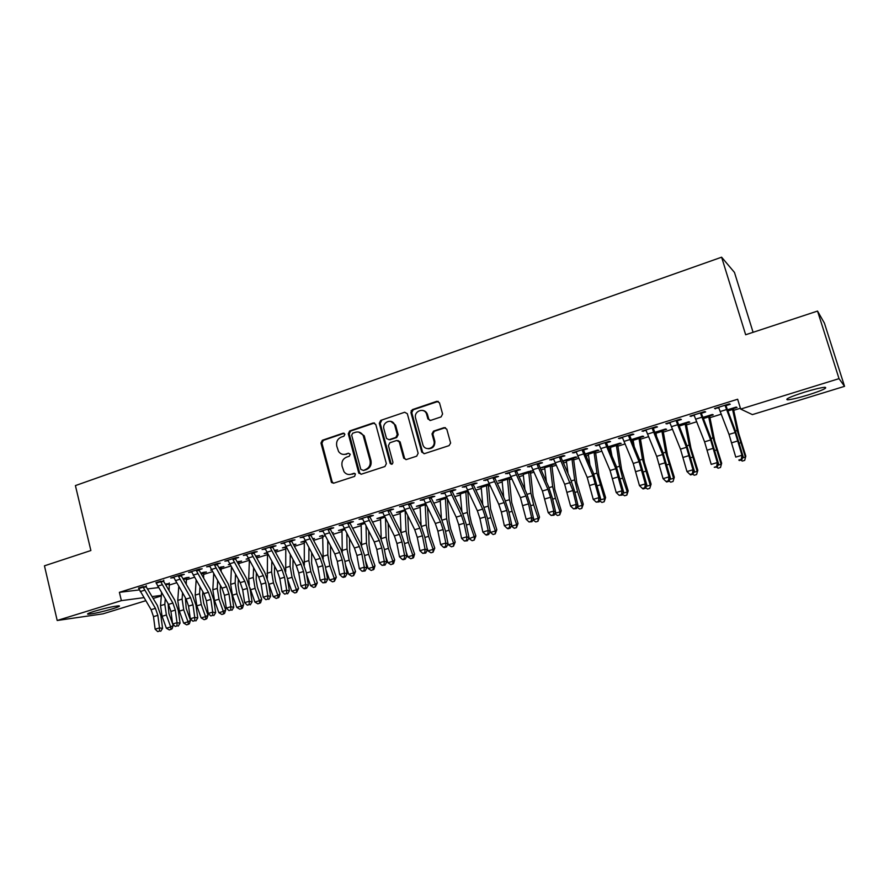 <?xml version="1.0" encoding="UTF-8"?>
<svg xmlns="http://www.w3.org/2000/svg" width="889" height="889" viewBox="0 0 889 889"><rect width="100%" height="100%" fill="white"/><g stroke="black" fill="none" stroke-linecap="round" stroke-linejoin="round"><path stroke-width="1.33" d="M344.899 434.232L343.121 433.187L322.34 440.266L320.962 443.055L331.575 482.527L333.675 483.194L354.622 476.382L355.411 473.948L353.811 473.337L351.088 474.237C348.232 474.993 345.865 474.148 343.999 471.703L342.076 466.147C341.343 461.836 342.832 458.835 346.543 457.146L349.266 456.246L350.244 454.279L348.455 453.223L345.743 454.135C342.81 454.924 340.42 454.035 338.565 451.49L336.753 446.122C336.031 441.833 337.52 438.822 341.209 437.121L343.921 436.199L344.899 434.232M344.154 433.265L323.318 440.355L321.94 443.144L332.119 481.705L333.542 483.238M348.455 453.223L345.743 454.135M807.857 395.038C798.322 397.916 791.599 399.517 787.687 399.828C784.498 399.383 790.11 396.816 804.534 392.149C814.18 389.226 820.969 387.615 824.903 387.293C827.97 387.815 822.292 390.393 807.857 395.038M112.914 608.721C101.957 611.899 93.723 613.732 88.211 614.232C86.411 614.121 88.344 613.166 94.012 611.376C105.08 608.154 113.348 606.309 118.815 605.831C120.626 605.954 118.648 606.909 112.914 608.721M441.111 416.897L442.589 413.974L439.488 402.817L436.799 401.317L412.363 409.629L410.907 412.507L421.753 452.112L424.431 453.657L449.056 445.633L450.612 443.066L446.789 429.165L444.078 427.642L433.532 431.132L432.01 433.876L434.01 441.188C435.766 448.601 424.498 451.779 422.786 444.378L415.608 418.174C413.418 410.751 424.886 406.984 426.698 414.563L427.887 418.919L430.576 420.419L441.111 416.897M438.255 401.372L413.229 409.773L411.774 412.64L410.907 412.507L411.774 412.663L422.597 452.19L424.053 453.734M740.67 409.073L839.027 378.647L844.55 386.337L752.394 414.607L740.67 409.073L737.648 399.239L119.393 592.33L121.382 600.631L143.851 597.664M145.707 600.731L102.935 613.855L57.196 620.489L44.45 565.826L90.878 550.524L75.409 485.594L721.612 257.199L745.66 334.753L817.536 311.072L839.027 378.647M57.196 620.489L121.382 600.631M375.769 424.453L373.18 422.964L349.677 430.954L348.277 433.788L358.667 472.704L361.234 474.226L384.926 466.514L386.359 463.669L375.769 424.453M380.714 420.397L404.673 412.252L407.318 413.718L418.141 453.301L416.674 456.179L406.295 459.557L403.706 458.202L399.239 441.833L396.661 440.488L389.86 442.755L388.426 445.611L392.927 462.236C392.627 464.402 391.705 464.791 390.16 463.402L379.292 423.253L380.714 420.397L404.673 412.252M753.094 332.308L734.47 272.423L721.612 257.199M701.699 413.174L705.655 411.94L704.677 411.563L690.008 416.13L694.409 415.441M709.4 416.03L713.234 414.841L712.311 414.485L702.921 417.408M653.604 428.165L657.449 426.964L656.26 426.653L642.002 431.098L646.281 430.443M655.093 432.865L655.793 432.654M662.861 430.465L666.594 429.309L665.483 429.02L654.86 432.31M606.787 442.744L610.532 441.577L609.154 441.344L595.274 445.667L599.442 445.033M608.309 447.378L610.421 446.723M617.511 444.522L621.155 443.389L619.866 443.178L608.087 446.834M561.203 456.946L564.859 455.813L563.293 455.635L549.769 459.857L553.836 459.246M562.581 461.058L566.204 460.435M573.327 458.224L576.872 457.124L575.416 456.968L562.537 460.958M516.809 470.781L520.365 469.67L518.631 469.559L505.463 473.67L509.419 473.081M533.178 470.481L519.298 474.37L523.11 473.793M530.244 471.581L533.256 470.648M473.604 483.594L473.537 484.305L477.015 483.172L475.126 483.127L462.291 487.128L466.136 486.561M489.183 483.716L477.371 487.383L481.082 486.828M488.239 484.605L489.428 484.238M431.387 497.396L434.765 496.34L432.721 496.351L420.208 500.24L423.964 499.707M446.467 496.973L436.466 500.074L440.088 499.54M390.271 510.197L393.571 509.175L391.382 509.23L379.181 513.031L382.848 512.52M404.828 509.886L396.561 512.453L400.083 511.942M350.188 522.688L353.4 521.687L351.066 521.799L339.176 525.51L342.743 525.01M364.234 522.488L357.6 524.543L361.045 524.043M311.128 534.256L311.072 534.922L314.206 533.9L311.75 534.056L300.138 537.678L303.627 537.2M322.629 535.4L319.573 536.345L322.929 535.867M332.242 532.978L333.197 532.689L332.13 532.755M272.956 546.146L272.901 546.813L275.968 545.813L273.379 546.013L262.055 549.546L265.455 549.091M285.991 546.757L282.435 547.868L285.713 547.413M293.637 544.957L295.904 544.246L293.37 544.468M235.696 557.77L235.641 558.425L238.63 557.447L235.929 557.692L224.873 561.137L228.195 560.692M256.565 556.447L259.477 555.536L255.676 556.17M248.275 558.459L246.153 559.125L248.52 558.892M199.314 569.104L199.258 569.76L202.181 568.804L199.369 569.093L188.568 572.46L191.813 572.027M221.039 567.46L223.884 566.582L218.883 567.582M211.46 569.882L210.693 570.127L211.549 570.027M163.72 580.784L156.286 583.106M186.312 578.228L189.101 577.361L186.357 577.672L186.279 584.429M182.945 578.728L186.357 577.672M119.393 592.33L139.34 589.918M147.418 588.94L158.486 587.596M169.299 585.04L176.544 582.795M186.368 579.75L194.413 577.272M203.637 574.405L212.482 571.671M221.105 569.004L230.784 566.004M238.774 563.537L249.298 560.281M256.699 557.981L267.478 554.647M275.423 552.191L285.769 548.98M294.37 546.324L304.294 543.246M313.561 540.379L323.029 537.456M332.975 534.367L341.987 531.578M352.633 528.288L361.167 525.643M372.535 522.121L380.592 519.632M392.694 515.887L400.239 513.542M413.096 509.564L420.141 507.386M433.754 503.174L440.277 501.152M454.69 496.695L460.669 494.84M467.747 492.65L468.636 492.373M475.882 490.128L481.305 488.45M488.361 486.261L490.117 485.727M497.351 483.483L502.207 481.982M509.241 479.804L511.886 478.982M519.087 476.748L523.377 475.426M530.389 473.259L533.933 472.159M541.123 469.937L544.801 468.792M551.791 466.625L556.281 465.247M563.437 463.025L566.515 462.069M573.472 459.924L578.917 458.235M586.051 456.024L588.496 455.268M595.43 453.123L601.864 451.134M608.965 448.934L610.765 448.378M617.677 446.234L625.111 443.933M632.19 441.744L633.324 441.389M640.202 439.266L648.67 436.643M663.027 432.198L672.562 429.243M686.152 425.031L696.776 421.753M709.589 417.786L721.323 414.152M733.325 410.429L740.415 408.24M169.243 583.517L165.287 584.206M146.263 586.229L138.828 588.54M203.57 572.872L206.392 572.005L203.703 572.294L200.803 573.194M181.389 575.283L184.267 574.383L181.412 574.694L170.732 578.017L173.944 577.594M238.697 561.981L241.586 561.092L237.174 561.904M229.762 564.204L228.317 564.648L229.918 564.493M217.338 564.082L220.294 563.159L217.538 563.426L206.615 566.838L209.893 566.393M267.022 552.647L264.189 553.525L267.278 553.125M274.679 550.836L277.59 549.924L274.412 550.358M254.154 552.614L257.188 551.669L254.543 551.891L243.353 555.381L246.72 554.925M305.194 540.801L300.893 542.134L304.205 541.668M312.817 539.001L314.439 538.501L312.617 538.634M291.87 540.856L294.97 539.89L292.448 540.079L280.98 543.646L284.424 543.179M344.31 528.666L338.476 530.477L341.876 529.988M330.564 528.188L330.508 528.866L333.686 527.833L331.286 527.966L319.54 531.633L323.074 531.144M384.404 516.231L376.958 518.531L380.448 518.031M370.168 515.842L370.102 516.531L373.358 515.464L371.102 515.553L359.056 519.309L362.668 518.798M425.52 503.474L416.385 506.308L419.964 505.774M410.696 503.841L414.041 502.796L411.918 502.83L399.561 506.686L403.273 506.152M475.882 535.967L474.215 540.079L472.137 540.69L469.148 538.723L475.882 535.967L471.37 522.81L469.692 515.187L467.681 490.395L456.79 493.773L460.458 493.228M452.39 490.217L452.323 490.917L455.757 489.795L453.779 489.783L441.111 493.728L444.922 493.173M510.986 477.004L498.207 480.916L501.963 480.349M509.108 478.138L511.197 477.493M495.04 477.56L498.551 476.471L496.74 476.393L483.738 480.438L487.639 479.871M551.647 464.947L555.147 463.858L553.614 463.725L540.668 467.747L544.524 467.158M538.856 463.914L542.468 462.78L540.812 462.647L527.466 466.803L531.478 466.203M585.34 454.368L588.174 453.623M595.274 451.412L598.875 450.301L597.497 450.112L585.162 453.946M583.84 449.89L587.54 448.745L586.073 448.534L572.372 452.812L576.483 452.19M631.546 440.166L632.957 439.733M640.036 437.532L643.725 436.399L642.525 436.143L631.323 439.622M630.034 435.499L633.835 434.321L632.557 434.043L618.477 438.433L622.7 437.788M685.975 423.297L689.753 422.119L688.742 421.808L678.729 424.909M677.485 420.719L681.396 419.497L680.307 419.163L665.839 423.675L670.184 422.997M733.136 408.673L737.025 407.462L736.203 407.084L727.458 409.796M726.246 405.528L730.258 404.273L729.38 403.862L714.512 408.496L718.979 407.795M817.536 311.072L824.425 323.152L844.55 386.337M161.309 595.941L153.141 598.453M152.019 596.597L161.353 595.363M246.031 555.147L245.886 554.592M264.666 549.335L264.533 548.78M283.535 543.457L283.391 542.901M302.638 537.501L302.493 536.945M321.974 531.478L321.829 530.922M341.543 525.388L341.387 524.821M361.356 519.209L361.201 518.643M381.414 512.964L381.259 512.386M401.728 506.63L401.572 506.052M422.297 500.229L422.142 499.64M443.133 493.728L442.966 493.151M464.225 487.161L464.069 486.572M499.94 480.982L499.785 480.427M485.594 480.505L485.427 479.916M520.965 474.459L520.81 473.904M507.241 473.759L507.074 473.17M542.246 467.858L542.09 467.303M529.166 466.925L528.999 466.325M563.804 461.18L563.648 460.613M551.391 460.002L551.213 459.402M585.64 454.401L585.473 453.846M573.894 452.99L573.716 452.39M596.708 445.889L596.53 445.278M619.822 438.688L619.644 438.077M643.247 431.387L643.058 430.776M666.994 423.986L666.806 423.375M691.064 416.485L690.875 415.863M715.456 408.884L715.267 408.262M343.887 454.446L346.699 454.201M349.466 474.526L351.088 474.237M354.744 473.381L352.033 474.27M374.502 422.986L350.622 431.065L349.233 433.888L359.601 472.737L361.045 474.282M352.666 433.232L351.677 435.21L360.812 469.403L363.545 470.503L365.512 469.525C369.279 467.836 370.791 464.814 370.046 460.469L363.223 435.621C361.401 432.521 358.845 431.398 355.533 432.265L352.666 433.232M358.645 432.043L364.157 435.71L370.969 460.524C371.713 464.869 370.202 467.881 366.435 469.57L363.545 470.503M397.928 440.5L400.128 441.922L404.584 458.268L405.984 459.635M381.625 420.519L380.203 423.375L390.971 463.225L391.86 464.258M394.794 425.442L394.66 425.02C392.471 417.863 381.725 421.986 383.948 429.098L386.504 438.466L389.026 439.699L395.827 437.432L397.272 434.565L394.794 425.442L395.549 425.131L390.649 421.286M395.683 425.553L398.161 434.665L396.716 437.521L389.927 439.788M422.608 410.418C425.075 410.762 426.72 412.196 427.531 414.696L428.731 419.041L430.043 420.53M428.176 448.745C432.799 448.701 435.01 446.211 434.832 441.277L433.899 440.733M445.422 427.653L434.354 431.243L432.843 433.976L434.732 440.822M169.288 582.984L169.099 590.64M166.265 585.862L166.443 583.851M168.099 603.698L168.932 613.599L172.588 623.778M172.688 624.067L173.211 625.5L172.066 628.845L169.332 629.934L166.365 628.223L162.087 616.288L160.531 605.642L161.565 592.752M166.365 628.223L170.677 626.945L166.387 614.999L164.821 604.342L165.243 598.908M169.166 584.217L166.332 584.551M171.055 629.434L170.677 626.945L173.211 625.5M138.506 588.062L151.097 609.665L153.497 616.644L155.131 629.179L159.487 627.89L162.565 628.367L160.92 615.866L157.331 605.42L146.252 586.929L143.24 587.285L155.431 608.354L157.842 615.344L159.487 627.89L159.453 631.101L157.72 631.612L159.453 631.101M143.24 587.285L143.285 586.573M146.307 585.673L146.252 586.929M160.687 631.29L162.565 628.367M155.131 629.179L157.72 631.612M183.456 579.617L183.556 578.539M185.379 597.775L186.212 608.409L190.502 620.378L189.368 623.745L188.379 624.322L186.634 624.834L183.667 623.111L179.367 611.099L177.767 600.408L178.756 586.551M183.667 623.111L188.024 621.822L183.723 609.798L182.101 599.097L182.534 592.941M186.234 578.928L183.445 579.239M188.379 624.322L188.024 621.822L190.502 620.378M203.625 572.316L203.648 578.094M202.836 591.73L202.581 596.019L203.692 603.164L207.993 615.21L206.87 618.588L205.892 619.166L204.137 619.677L201.17 617.933L196.847 605.854L195.191 595.119L196.136 580.228M201.17 617.933L205.57 616.633L201.258 604.542L199.581 593.785L200.003 586.873M203.503 573.572L201.17 573.827M205.892 619.166L205.57 616.633L207.993 615.21M155.953 582.628L168.51 604.387L170.921 611.41L172.622 624L177.022 622.689L180.056 623.189L178.345 610.632L174.744 600.131L163.709 581.495L160.753 581.828L172.899 603.064L175.311 610.087L177.022 622.689L176.978 625.923L175.211 626.445L176.978 625.923M160.753 581.828L160.798 581.117M163.776 580.206L163.709 581.495M178.189 626.123L180.056 623.189M172.622 624L175.211 626.445M173.611 577.117L186.123 599.042L188.546 606.109L190.302 618.755L194.758 617.433L197.747 617.955L195.98 605.342L192.357 594.774L181.367 575.994L178.467 576.316L190.568 597.697L192.991 604.776L194.758 617.433L194.702 620.689L192.913 621.211L194.702 620.689M178.467 576.316L178.511 575.594M181.434 574.683L181.367 575.994M195.902 620.9L197.747 617.955M190.302 618.755L192.913 621.211M221.083 566.893L221.194 571.627M220.483 585.573L220.228 590.674L221.383 597.853L225.695 609.976L224.573 613.366L223.617 613.943L221.839 614.466L218.872 612.699L214.538 600.553L212.827 589.763L213.693 573.772M218.872 612.699L223.328 611.388L218.994 599.219L217.272 588.418L217.672 580.673M220.961 568.171L219.316 568.338M223.617 613.943L223.328 611.388L225.695 609.976M238.752 561.415L238.897 564.971M238.33 579.306L238.085 585.273L239.263 592.485L243.597 604.676L242.475 608.087L241.552 608.654L239.752 609.187L236.774 607.409L232.429 595.186L230.662 584.351L231.44 567.171M236.774 607.409L241.286 606.076L236.93 593.83L235.152 582.984L235.529 574.361M238.619 562.693L237.663 562.793M241.552 608.654L241.286 606.076L243.597 604.676M191.479 571.549L203.948 593.641L206.381 600.742L208.204 613.454L212.704 612.121L215.649 612.665L213.816 599.986L210.171 589.351L199.236 570.438L196.391 570.727L208.437 592.285L210.871 599.397L212.704 612.121L212.638 615.399L210.826 615.921L212.638 615.399M196.391 570.727L196.436 570.005M199.258 569.76L199.236 570.438M213.816 615.61L215.649 612.665M208.204 613.454L210.826 615.921M209.56 565.915L221.983 588.174L224.428 595.319L226.306 608.087L230.873 606.731L233.763 607.298L231.862 594.563L228.206 583.873L217.327 564.804L214.527 565.082L226.517 586.796L228.973 593.952L230.873 606.731L230.773 610.032L228.951 610.576L230.773 610.032M214.527 565.082L214.582 564.348M217.394 563.47L217.327 564.804M231.94 610.254L233.763 607.298M226.306 608.087L228.951 610.576M256.61 555.881L256.61 557.836M256.365 572.894L256.143 579.806L257.365 587.051L261.71 599.319L260.588 602.753L257.866 603.842L254.887 602.053L249.865 587.673M254.887 602.053L259.455 600.708L255.087 588.385L253.254 577.483L253.576 567.927M249.276 585.218L248.709 578.872L249.376 560.426M259.688 603.309L259.455 600.708L261.71 599.319M232.874 559.359L232.929 558.67L227.884 560.248L240.23 582.639L242.686 589.829L244.631 602.653L249.253 601.286L252.087 601.875L250.12 589.085L246.442 578.328L235.618 559.103L232.874 559.359L244.819 581.25L247.275 588.451L249.253 601.286L249.142 604.609L247.298 605.165L249.142 604.609M235.641 558.425L235.618 559.103M250.276 604.842L252.087 601.875M244.631 602.653L247.298 605.165M274.601 566.36L274.412 574.272L275.679 581.55L280.035 593.896L278.924 597.341L276.201 598.441L273.223 596.641L264.9 572.716L254.143 553.347L251.454 553.58L263.344 575.628L265.811 582.873L267.845 595.774L270.634 596.397L268.589 583.54M273.223 596.641L277.835 595.274L273.456 582.884L271.567 571.927L271.834 561.348M267.322 578.294L267.5 553.525M278.046 597.897L277.835 595.274L280.035 593.896M246.375 554.436L258.688 577.039L261.155 584.273L263.177 597.164L267.845 595.774L267.722 599.13L265.855 599.675L267.722 599.13M251.454 553.58L251.509 552.836M254.21 551.991L254.143 553.347M268.834 599.375L270.634 596.397M263.177 597.164L265.855 599.675M286.014 546.802L285.791 547.957L286.514 547.735M293.026 559.67L292.903 568.682L294.203 575.994L298.582 588.418L296.615 592.43L294.748 592.974L291.77 591.152L287.458 578.939M291.77 591.152L296.437 589.774L292.048 577.305L290.103 566.304L290.281 554.625M285.691 571.76L285.791 547.957M296.615 592.43L296.437 589.774L298.582 588.418M265.111 548.602L277.379 571.371L279.846 578.65L281.946 591.596L286.669 590.196L289.403 590.841L287.291 577.928L283.591 567.038L272.879 547.513L270.256 547.724L282.08 569.949L284.558 577.239L286.669 590.196L286.525 593.574L284.636 594.13L286.525 593.574M270.256 547.724L270.312 546.979M272.901 546.813L272.879 547.513M287.614 593.83L289.403 590.841M281.946 591.596L284.636 594.13M303.905 541.201L304.294 542.223L305.716 541.779M311.661 552.825L311.617 563.015L312.95 570.36L317.34 582.862L315.406 586.884L313.517 587.44L310.539 585.607L306.561 574.316M310.539 585.607L315.262 584.206L310.85 571.66L308.85 560.603L308.916 547.746M304.316 565.293L304.294 542.223M315.406 586.884L315.262 584.206L317.34 582.862M284.08 542.679L296.281 565.637L298.771 572.961L300.938 585.973L305.727 584.551L308.394 585.218L306.216 572.249L302.493 561.292L291.848 541.601L289.281 541.79L301.049 564.193L303.538 571.527L305.727 584.551L305.56 587.951L303.638 588.518L304.716 588.785L306.627 588.218L305.56 587.951M289.281 541.79L289.336 541.045L284.102 542.723M291.925 540.234L291.848 541.601M306.627 588.218L308.394 585.218M300.938 585.973L303.638 588.518M330.486 545.813L330.552 557.292L331.919 564.671L336.331 577.25L334.42 581.284L332.508 581.851L329.53 579.995L325.93 569.716M329.53 579.995L334.308 578.583L329.886 565.949L327.83 554.847L327.763 540.69M323.185 558.837L322.651 535.434M334.42 581.284L334.308 578.583L336.331 577.25M303.271 536.7L315.428 559.837L317.929 567.204L320.162 580.273L325.007 578.839L327.619 579.528L325.363 566.493L321.629 555.469L311.05 535.623L308.55 535.789L320.251 558.37L322.751 565.748L325.007 578.839L324.818 582.262L322.885 582.84L325.874 582.539L324.818 582.262M308.55 535.789L308.605 535.034M311.072 534.922L311.05 535.623M325.874 582.539L327.619 579.528M320.162 580.273L322.885 582.84M341.565 529.522L341.976 530.544L344.821 529.666M349.51 538.623L349.71 551.491L351.122 558.903L355.544 571.56L353.666 575.605L351.733 576.183L348.755 574.305L345.554 565.16M348.755 574.305L353.6 572.883L349.155 560.17L347.032 549.013L346.81 533.456M342.298 552.347L341.976 530.544M353.666 575.605L353.6 572.883L355.544 571.56M322.707 530.644L334.797 553.958L337.309 561.37L339.62 574.505L344.521 573.049L347.088 573.772L344.754 560.67L340.998 549.58L330.486 529.577L328.041 529.722L339.676 552.48L342.187 559.903L344.521 573.049L344.321 576.505L342.365 577.083L343.387 577.372L345.343 576.794L344.321 576.505M328.041 529.722L328.097 528.955M330.508 528.866L330.486 529.577M345.343 576.794L347.088 573.772M339.62 574.505L342.365 577.083M360.734 523.577L361.145 524.61L364.746 523.488M368.724 531.233L369.102 545.624L370.557 553.069L374.991 565.804L373.902 569.338L371.191 570.449L368.213 568.56L365.446 560.648M368.213 568.56L373.113 567.115L368.646 554.325L366.468 543.112L366.046 526.021M361.645 545.802L361.145 524.61M373.158 569.871L373.113 567.115L374.991 565.804M342.387 524.51L354.411 548.013L356.934 555.469L359.323 568.66L364.29 567.193L366.779 567.938L364.379 554.78L360.601 543.624L350.155 523.454L347.788 523.565L359.356 546.513L361.879 553.991L364.29 567.193L364.057 570.671L362.079 571.26L365.068 570.971L364.057 570.671M347.788 523.565L347.843 522.81M350.244 522.054L350.155 523.454M365.068 570.971L366.779 567.938M359.323 568.66L362.079 571.26M380.125 517.554L380.559 518.587L384.915 517.242M388.149 523.621L388.726 539.679L390.227 547.168L394.683 559.981L393.594 563.537L390.893 564.637L387.904 562.737L385.626 556.203M387.904 562.737L392.86 561.27L388.393 548.402L386.148 537.134L385.493 518.376M381.225 539.201L380.559 518.587M392.871 564.059L392.86 561.27L394.683 559.981M362.301 518.298L374.269 541.99L376.803 549.502L379.27 562.759L384.292 561.259L386.726 562.037L384.237 548.824L380.448 537.589L370.08 517.254L367.768 517.342L379.27 540.479L381.803 547.991L384.292 561.259L384.048 564.771L382.037 565.371L385.026 565.082L384.048 564.771M367.768 517.342L367.835 516.576M370.102 516.531L370.08 517.254M385.026 565.082L386.726 562.037M379.27 562.759L382.037 565.371M399.761 511.464L400.194 512.509L405.117 510.453M407.762 515.764L408.596 533.667L410.14 541.19L414.607 554.091L413.529 557.659L410.829 558.759L407.84 556.847L406.106 551.847M407.84 556.847L412.863 555.358L408.373 542.412L406.062 531.089L405.151 510.975M401.061 532.533L400.194 512.509M412.829 558.17L412.863 555.358L414.607 554.091M382.47 512.008L394.372 535.9L396.916 543.457L399.461 556.77L404.551 555.258L406.918 556.07L404.351 542.779L400.55 531.478L390.249 510.975L388.015 511.042L399.428 534.367L401.984 541.923L404.551 555.258L404.284 558.803L402.25 559.403L403.206 559.714L405.24 559.114L404.284 558.803M388.015 511.042L388.071 510.264L382.503 512.053M390.338 509.553L390.249 510.975M405.24 559.114L406.918 556.07M399.461 556.77L402.25 559.403M427.565 507.641L428.709 527.588L430.298 535.145L434.777 548.124L433.043 552.213L431.009 552.814L428.02 550.88L433.11 549.38L428.598 536.345L426.231 524.966L425.142 503.585M419.63 505.296L420.086 506.341L425.086 504.785M428.02 550.88L426.887 547.591M421.119 525.766L420.086 506.341M425.931 504.33L425.042 504.341M433.043 552.213L433.11 549.38L434.777 548.124M402.895 505.641L414.719 529.722L417.274 537.334L419.908 550.713L425.064 549.18L427.365 550.013L424.72 536.667L420.886 525.288L410.662 504.608L408.507 504.652L419.852 528.166L422.408 535.789L425.064 549.18L424.775 552.747L422.719 553.358L425.698 553.08L424.775 552.747M408.507 504.652L408.573 503.874L402.928 505.685M410.762 503.185L410.662 504.608M425.698 553.08L427.365 550.013M419.908 550.713L422.719 553.358M411.14 410.662L411.474 412.607M447.345 498.773L449.078 521.421L450.701 529.022L455.201 542.079L453.501 546.19L451.445 546.791L448.456 544.835L453.601 543.312L449.089 530.2L446.645 518.765L445.333 497.329M439.744 499.051L440.211 500.107L445.278 498.529M448.456 544.835L447.989 543.468M441.422 518.876L440.211 500.107M447 498.073L445.222 498.084M453.501 546.19L453.601 543.312L455.201 542.079M423.586 499.196L435.332 523.477L437.899 531.133L440.622 544.568L445.834 543.023L448.067 543.89L445.333 530.477L441.489 519.02L431.343 498.173L429.265 498.184L440.522 521.899L443.1 529.566L445.834 543.023L445.522 546.624L443.433 547.235L444.333 547.58L446.422 546.957L445.522 546.624M429.265 498.184L429.32 497.407M431.443 496.74L431.343 498.173M446.422 546.957L448.067 543.89M440.622 544.568L443.433 547.235M460.113 492.739L465.769 490.984L467.314 512.486L469.825 523.977L474.359 537.178L474.215 540.079M469.148 538.723L468.892 537.967M461.947 511.842L460.146 492.773M467.547 491.761L465.658 491.75M444.533 492.662L456.201 517.142L458.78 524.843L461.591 538.356L466.869 536.789L469.036 537.689L466.214 524.21L462.358 512.686L452.29 491.65L450.279 491.639L461.458 515.553L464.047 523.265L466.869 536.789L466.536 540.412L464.425 541.034L467.403 540.768L466.536 540.412M450.279 491.639L450.345 490.85M452.323 490.917L452.29 491.65M467.403 540.768L469.036 537.689M461.591 538.356L464.425 541.034M488.294 483.994L490.572 508.864L496.818 529.766L495.195 533.9L493.084 534.522L489.939 532.044M490.095 532.533L495.373 530.966L490.828 517.676L488.239 506.141L486.45 484.561M480.738 486.339L481.216 487.394L486.416 485.783M482.716 504.63L481.216 487.394M488.161 485.372L486.35 485.327M495.195 533.9L495.373 530.966L496.818 529.766M465.747 486.05L477.337 510.731L479.938 518.487L482.827 532.067L488.172 530.477L490.272 531.4L487.361 517.865L483.483 506.263L473.504 485.05L471.57 485.005L482.671 509.119L485.261 516.887L488.172 530.477L487.828 534.133L485.683 534.767L486.527 535.122L488.661 534.489L487.828 534.133M471.57 485.005L471.637 484.216M473.537 484.305L473.504 485.05M488.661 534.489L490.272 531.4M482.827 532.067L485.683 534.767M509.175 477.515L511.708 502.463L518.031 523.499L516.442 527.633L514.298 528.266L511.253 526.066M511.319 526.255L516.665 524.677L512.097 511.297L509.441 499.696L507.408 478.071M501.607 479.86L502.107 480.927L507.363 479.293M503.707 497.218L502.107 480.927M509.03 478.904L507.297 478.838M516.442 527.633L516.665 524.677L518.031 523.499M487.239 479.349L498.751 504.241L501.363 512.042L504.341 525.688L509.764 524.077L511.775 525.032L508.786 511.431L504.885 499.751L494.995 478.36L493.139 478.293L504.152 502.607L506.752 510.419L509.764 524.077L509.375 527.766L507.208 528.399L508.019 528.777L510.186 528.144L509.375 527.766M493.139 478.293L493.206 477.493M495.095 476.904L494.995 478.36M510.186 528.144L511.775 525.032M504.341 525.688L507.208 528.399M530.311 470.959L533.122 495.984L539.501 517.142L537.956 521.298L535.789 521.932L532.878 519.954M532.922 519.876L538.223 518.309L533.633 504.841L530.9 493.184L528.622 471.481M522.754 473.304L523.254 474.37L528.588 472.715M524.932 489.595L523.254 474.37M530.166 472.359L528.511 472.259M537.956 521.298L538.223 518.309L539.501 517.142M509.008 472.559L520.443 497.662L526.132 519.232L531.622 517.598L533.567 518.587L530.477 504.919L526.555 493.162L516.753 471.581L514.987 471.481L525.899 496.006L528.522 503.874L531.622 517.598L531.222 521.31L529.022 521.965L532 521.71L531.222 521.31M514.987 471.481L515.053 470.681M516.865 470.114L516.753 471.581M532 521.71L533.567 518.587M526.132 519.232L529.022 521.965M551.713 464.314L554.803 489.428L561.248 510.708L559.748 514.875L557.559 515.52L554.847 513.664M555.003 513.353L560.048 511.853L555.447 498.296L552.647 486.583L550.102 464.814M544.157 466.658L544.679 467.725L550.069 466.058M546.391 481.727L544.679 467.725M551.569 465.725L550.002 465.603M559.748 514.875L560.048 511.853L561.248 510.708M531.066 465.68L542.412 491.006L548.202 512.686L553.769 511.042L555.636 512.064L552.447 498.318L548.513 486.483L538.812 464.714L537.123 464.58L547.946 489.328L550.58 497.251L553.769 511.042L553.336 514.787L551.113 515.442L554.091 515.187L553.336 514.787M537.123 464.58L537.2 463.78M538.923 463.236L538.812 464.714M554.091 515.187L555.636 512.064M548.202 512.686L551.113 515.442M573.383 457.591L576.761 482.783L583.284 504.196L581.817 508.375L579.595 509.019L577.094 507.297M577.361 506.741L582.173 505.319L577.55 491.661L574.672 479.893L571.86 458.068M565.837 459.935L566.371 461.002L571.838 459.313M568.06 473.559L566.371 461.002M573.249 459.013L571.749 458.857M581.817 508.375L582.173 505.319L583.284 504.196M553.425 458.713L564.659 484.249L570.571 506.063L576.205 504.385L577.994 505.441L574.716 491.639L570.76 479.727L561.148 457.768L559.559 457.602L572.916 490.528L576.205 504.385L575.75 508.164L573.505 508.83L576.472 508.575L575.75 508.164M559.559 457.602L559.626 456.779M561.27 456.268L561.148 457.768M576.472 508.575L577.994 505.441M570.571 506.063L573.505 508.83M595.341 450.779L599.008 476.048L605.598 497.596L604.176 501.774L601.931 502.441L599.642 500.84M600.031 500.04L604.576 498.696L596.975 473.115L593.896 451.234M587.796 453.123L588.34 454.201L593.874 452.479M589.94 465.058L588.34 454.201M595.197 452.201L593.796 452.023M604.176 501.774L604.576 498.696L605.598 497.596M576.061 451.656L587.218 477.415L593.23 499.34L598.942 497.651L600.653 498.74L593.296 472.87L583.784 450.712L582.284 450.523L592.896 475.693L598.942 497.651L598.464 501.452L596.186 502.129L599.153 501.885L598.464 501.452M582.284 450.523L582.351 449.701L576.094 451.701M583.906 449.212L583.784 450.712M599.153 501.885L600.653 498.74M593.23 499.34L596.186 502.129M617.577 443.889L621.544 469.225L628.201 490.906L626.834 495.106L624.556 495.773L622.489 494.317M610.043 446.222L616.21 444.311L619.577 466.258L622.622 478.149L627.278 491.984L628.201 490.906M623 493.251L627.278 491.984L626.834 495.106M612.01 456.146L610.065 446.267M617.433 445.311L616.11 445.1M599.019 444.5L610.065 470.481L616.199 492.539L621.989 490.817L623.6 491.95L616.133 465.925L606.731 443.578L605.32 443.344L615.821 468.736L621.989 490.817L621.478 494.662L619.166 495.34L622.133 495.106L621.478 494.662M605.32 443.344L605.387 442.511M606.854 442.055L606.731 443.578M622.133 495.106L623.6 491.95M616.199 492.539L619.166 495.34M640.102 436.899L644.381 462.324L651.104 484.127L649.781 488.339L647.47 489.017L645.647 487.717M646.27 486.372L650.27 485.183L642.48 459.302L638.824 437.288M632.568 439.233L633.146 440.311L638.824 438.555M634.246 446.734L633.146 440.311M639.958 438.333L638.724 438.088M649.781 488.339L651.104 484.127M628.656 436.077L628.723 435.288L622.311 437.288L633.224 463.469L639.469 485.638L645.336 483.905L646.87 485.061L639.269 458.891L629.979 436.332L628.656 436.077L639.058 461.691L645.336 483.905L644.803 487.772L642.458 488.461L643.069 488.928L645.414 488.228L644.803 487.772M630.101 434.81L629.979 436.332M645.414 488.228L646.87 485.061M639.469 485.638L642.458 488.461M662.916 429.82L667.517 455.324L674.318 477.271L673.04 481.482L670.695 482.171L669.117 481.038M669.85 479.393L673.573 478.293L665.683 452.257L661.738 430.187M661.727 430.232L655.426 432.187L655.982 433.232L661.738 431.454M656.615 436.655L655.982 433.232M662.772 431.265L661.638 430.987M673.04 481.482L674.318 477.271M645.847 429.898L656.682 456.346L663.061 478.649L669.006 476.882L670.439 478.093L662.716 451.768L653.537 428.998L652.315 428.698L662.605 454.557L669.006 476.882L668.439 480.793L666.061 481.494L666.639 481.971L669.017 481.271L668.439 480.793M652.315 428.698L652.393 427.865M653.671 427.465L653.537 428.998M669.017 481.271L670.439 478.093M663.061 478.649L666.061 481.494M686.041 422.642L690.964 448.223L697.832 470.303L696.598 474.537L694.231 475.237L692.853 474.237M693.764 472.337L697.198 471.314L689.197 445.122L684.952 422.986M685.897 424.097L684.852 423.786M696.598 474.537L697.832 470.303M669.739 422.453L680.474 449.134L686.964 471.559L692.987 469.781L694.331 471.014L686.486 444.533L677.418 421.564L676.307 421.23L686.464 447.311L692.987 469.781L692.398 473.715L689.986 474.426L690.531 474.915L692.942 474.204L692.398 473.715M676.307 421.23L676.385 420.386M677.551 420.019L677.418 421.564M692.942 474.204L694.331 471.014M686.964 471.559L689.986 474.426M709.466 415.374L714.723 441.033L721.668 463.258L720.49 467.503L718.09 468.203L716.712 467.192M717.99 465.169L721.123 464.247L713.034 437.877L708.466 415.685M709.322 416.841L708.366 416.497M720.49 467.503L721.668 463.258M693.965 414.907L704.577 441.822L711.2 464.38L717.301 462.569L718.556 463.847L710.578 437.21L701.632 414.03L700.621 413.652L710.655 439.977L717.301 462.569L716.69 466.547L714.245 467.27L717.19 467.047L716.69 466.547M700.621 413.652L700.699 412.807M701.765 412.474L701.632 414.03M717.19 467.047L718.556 463.847M733.203 408.007L738.803 433.743L745.815 456.113L744.693 460.369L742.259 461.08L740.881 460.058M742.559 457.913L745.393 457.068L737.181 430.543L732.303 408.284M733.058 409.485L732.203 409.107M744.693 460.369L745.815 456.113M725.268 405.973L725.346 405.173L718.556 407.284L729.024 434.41L735.759 457.102L741.959 455.268L743.115 456.579L735.003 429.787L726.18 406.384L725.268 405.973L735.181 432.543L741.959 455.268L741.304 459.28L738.826 460.002L739.292 460.524L741.77 459.802L741.304 459.28M726.313 404.817L726.18 406.384M741.77 459.802L743.115 456.579M344.076 433.287L343.121 433.187M354.733 473.381L353.811 473.337M332.119 481.705L331.153 481.682M321.94 443.144L320.962 443.055M323.318 440.355L322.34 440.266M359.601 472.737L358.667 472.704M349.233 433.888L348.277 433.788M350.622 431.065L349.677 430.954M374.091 423.086L373.18 422.964M366.435 469.57L365.512 469.525M370.969 460.524L370.046 460.469M364.69 437.121L363.757 437.021M404.528 458.091L403.65 458.024M400.172 442.1L399.294 442.011M390.971 463.225L390.082 463.169M380.203 423.375L379.292 423.253M396.716 437.521L395.827 437.432M398.161 434.665L397.272 434.565M428.731 419.041L427.887 418.919M427.531 414.696L426.698 414.563M432.887 434.143L432.054 434.032M434.354 431.243L433.532 431.132M444.889 427.753L444.078 427.642M422.597 452.19L421.753 452.112M413.229 409.773L412.363 409.629M437.621 401.472L436.799 401.317M165.31 584.251L166.443 583.895M162.087 616.288L166.387 614.999M160.531 605.642L164.821 604.342M143.285 586.618L138.528 588.107M155.431 608.354L151.097 609.665M157.842 615.344L153.497 616.644M144.518 590.229L140.173 591.574M182.956 578.772L183.556 578.583M179.367 611.099L183.723 609.798M177.767 600.408L182.101 599.097M196.847 605.854L201.258 604.542M195.191 595.119L199.581 593.785M160.798 581.162L155.986 582.662M172.899 603.064L168.51 604.387M175.311 610.087L170.921 611.41M162.031 584.795L157.631 586.162M178.511 575.639L173.644 577.161M190.568 597.697L186.123 599.042M192.991 604.776L188.546 606.109M179.745 579.295L175.289 580.673M214.538 600.553L218.994 599.219M212.827 589.763L217.272 588.418M232.429 595.186L236.93 593.83M230.662 584.351L235.152 582.984M196.436 570.049L191.502 571.583M208.437 592.285L203.948 593.641M210.871 599.397L206.381 600.742M197.669 573.727L193.169 575.127M214.571 564.393L209.582 565.949M226.517 586.796L221.983 588.174M228.973 593.952L224.428 595.319M215.805 568.104L211.249 569.516M250.531 589.763L255.087 588.385M248.709 578.872L253.254 577.483M244.819 581.25L240.23 582.639M247.275 588.451L242.686 589.829M234.151 562.404L229.551 563.837M268.845 584.262L273.456 582.884M266.967 573.327L271.567 571.927M251.509 552.88L246.397 554.48M263.344 575.628L258.688 577.039M265.811 582.873L261.155 584.273M252.732 556.636L248.064 558.092M287.414 578.695L292.048 577.305M285.447 567.715L290.103 566.304M270.3 547.024L265.133 548.635M282.08 569.949L277.379 571.371M284.558 577.239L279.846 578.65M271.534 550.802L266.811 552.269M303.938 541.234L305.216 540.845M306.338 573.016L310.85 571.66M304.138 562.037L308.85 560.603M301.049 564.193L296.281 565.637M303.538 571.527L298.771 572.961M290.559 544.901L285.78 546.379M325.496 567.271L329.886 565.949M323.063 556.292L327.83 554.847M323.018 536.423L325.152 535.756M308.594 535.089L303.305 536.734M320.251 558.37L315.428 559.837M322.751 565.748L317.929 567.204M309.817 538.923L304.983 540.423M341.587 529.555L344.332 528.711M344.888 561.448L349.155 560.17M342.209 550.48L347.032 549.013M328.097 529.011L322.74 530.677M339.676 552.48L334.797 553.958M342.187 559.903L337.309 561.37M329.319 532.867L324.418 534.389M360.756 523.61L364.246 522.521M364.523 555.569L368.646 554.325M361.59 544.59L366.468 543.112M347.843 522.854L342.409 524.543M359.356 546.513L354.411 548.013M361.879 553.991L356.934 555.469M349.066 526.744L344.099 528.277M380.159 517.587L384.426 516.265M384.392 549.602L388.393 548.402M381.203 538.634L386.148 537.134M367.824 516.62L362.334 518.331M379.27 540.479L374.269 541.99M381.803 547.991L376.803 549.502M369.046 520.532L364.023 522.099M399.783 511.497L404.851 509.93M404.506 543.568L408.373 542.412M401.083 532.6L406.062 531.089M399.428 534.367L394.372 535.9M401.984 541.923L396.916 543.457M389.282 514.253L384.204 515.831M419.664 505.341L425.142 503.63M424.875 537.456L428.598 536.345M421.43 526.421L426.231 524.966M419.852 528.166L414.719 529.722M422.408 535.789L417.274 537.334M409.785 507.897L404.628 509.486M439.777 499.096L445.322 497.373M445.5 531.278L449.089 530.2M442.033 520.165L446.645 518.765M429.32 497.451L423.608 499.229M440.522 521.899L435.332 523.477M443.1 529.566L437.899 531.133M430.532 501.452L425.32 503.074M466.381 525.01L469.825 523.977M462.891 513.831L467.314 512.486M460.591 493.784L465.714 492.195M450.345 490.906L444.556 492.706M461.458 515.553L456.201 517.142M464.047 523.265L458.78 524.843M451.556 494.929L446.278 496.562M480.76 486.383L486.45 484.616M487.539 518.665L490.828 517.676M484.016 507.419L488.239 506.141M471.637 484.261L465.78 486.083M482.671 509.119L477.337 510.731M485.261 516.887L479.938 518.487M472.848 488.317L467.492 489.972M501.64 479.904L507.397 478.115M508.964 512.242L512.097 511.297M505.408 500.929L509.441 499.696M493.206 477.537L487.272 479.393M504.152 502.607L498.751 504.241M506.752 510.419L501.363 512.042M494.406 481.627L488.994 483.305M522.776 473.348L528.611 471.537M530.655 505.73L533.633 504.841M527.077 494.34L530.9 493.184M515.053 470.726L509.041 472.604M525.899 496.006L520.443 497.662M528.522 503.874L523.054 505.519M516.253 474.837L510.764 476.548M544.19 466.703L550.091 464.869M552.636 499.14L555.447 498.296M549.035 487.683L552.647 486.583M537.189 463.825L531.1 465.725M547.946 489.328L542.412 491.006M550.58 497.251L545.035 498.907M538.39 467.97L532.833 469.692M565.871 459.98L571.849 458.124M574.905 492.462L577.55 491.661M571.271 480.927L574.672 479.893M559.626 456.835L553.447 458.757M570.271 482.549L564.659 484.249M572.916 490.528L567.304 492.217M560.815 461.013L555.181 462.758M587.829 453.168L593.885 451.279M597.475 485.694L599.942 484.95M593.808 474.081L596.975 473.115M592.896 475.693L587.218 477.415M595.563 483.716L589.874 485.427M583.54 453.957L577.839 455.724M620.333 478.838L622.622 478.149M616.633 467.147L619.577 466.258M610.599 447.3L616.21 445.567M605.387 442.566L599.053 444.544M615.821 468.736L610.065 470.481M618.5 476.826L612.732 478.56M606.576 446.811L600.786 448.601M632.601 439.266L638.824 437.344M643.492 471.881L645.603 471.248M639.769 460.124L642.48 459.302M639.058 461.691L633.224 463.469M641.747 469.837L635.902 471.592M629.912 439.566L624.056 441.377M666.972 464.847L668.895 464.269M663.216 453.012L665.683 452.257M652.393 427.92L645.881 429.943M662.605 454.557L656.682 456.346M665.305 462.747L659.382 464.525M653.571 432.221L647.625 434.065M678.751 424.953L684.941 423.031M690.764 457.702L692.498 457.19M686.975 445.789L689.197 445.122M679.185 426.042L684.952 424.253M676.373 420.441L669.773 422.497M686.464 447.311L680.474 449.134M689.175 455.568L683.185 457.368M677.551 424.775L671.528 426.642M702.943 417.452L708.466 415.741M714.878 450.467L716.412 450.012M711.056 438.477L713.034 437.877M703.366 418.552L708.489 416.963M700.688 412.863L693.998 414.941M710.655 439.977L704.577 441.822M713.389 448.289L707.3 450.123M701.866 417.23L695.754 419.13M727.469 409.84L732.303 408.34M739.326 443.144L740.659 442.744M735.47 431.065L737.181 430.543M727.891 410.951L732.325 409.573M735.181 432.543L729.024 434.41M737.926 440.911L731.758 442.766M726.513 409.573L720.323 411.496M88.211 614.232L88.055 613.554M332.542 482.549L331.575 482.527M359.867 473.37L358.934 473.337M364.157 435.71L363.223 435.621M404.584 458.268L403.706 458.202M400.128 441.922L399.239 441.833M391.049 463.447L390.16 463.402M395.549 425.131L394.66 425.02M434.832 441.277L434.01 441.188M432.843 433.976L432.01 433.876"/></g></svg>
